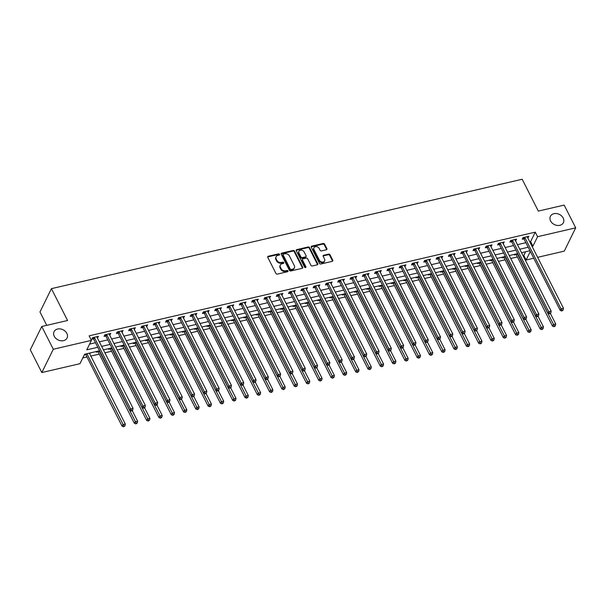<?xml version="1.0" encoding="UTF-8"?>
<svg xmlns="http://www.w3.org/2000/svg" width="606" height="606" viewBox="0 0 606 606"><rect width="100%" height="100%" fill="white"/><g stroke="black" fill="none" stroke-linecap="round" stroke-linejoin="round"><path stroke-width="0.91" d="M279.54 254.323A0.773 0.606 26.2 0 0 278.548 253.861L268.291 256.24A1.106 0.871 26.2 0 0 267.776 257.361L275.935 273.435A1.106 0.871 26.2 0 0 277.351 274.101L287.608 271.715A0.773 0.606 26.2 0 0 286.979 270.465L285.646 270.776A3.553 2.78 26.2 0 1 281.108 268.64L280.426 267.299A3.553 2.78 26.2 0 1 280.336 265.011A3.553 2.78 26.2 0 1 282.07 263.724L283.396 263.413A0.773 0.606 26.2 0 0 282.76 262.163L281.434 262.474A3.553 2.78 26.2 0 1 276.897 260.33L276.215 258.989A3.553 2.78 26.2 0 1 276.116 256.709A3.553 2.78 26.2 0 1 277.859 255.414L279.184 255.111A0.773 0.606 26.2 0 0 279.54 254.323M279.283 255.081A0.773 0.606 26.2 0 0 278.237 254.49L267.981 256.876A1.106 0.871 26.2 0 0 267.678 257.005M287.706 271.685A0.773 0.606 26.2 0 0 286.668 271.102L285.335 271.405L285.646 270.776M283.494 263.383A0.773 0.606 26.2 0 0 282.449 262.792L281.123 263.102L281.434 262.474M550.596 220.963A7.234 5.666 26.2 0 0 557.141 225.424A7.234 5.666 26.2 0 0 563.383 222.69A7.234 5.666 26.2 0 0 563.194 218.031A7.234 5.666 26.2 0 0 556.649 213.57A7.234 5.666 26.2 0 0 550.407 216.304A7.234 5.666 26.2 0 0 550.596 220.963M54.267 336.307A7.234 5.666 26.2 0 0 60.805 340.769A7.234 5.666 26.2 0 0 67.054 338.034A7.234 5.666 26.2 0 0 66.857 333.376A7.234 5.666 26.2 0 0 60.312 328.914A7.234 5.666 26.2 0 0 54.07 331.649A7.234 5.666 26.2 0 0 54.267 336.307M326.384 249.778A1.106 0.871 26.2 0 0 326.892 248.665L324.604 244.15A1.106 0.871 26.2 0 0 323.187 243.483L311.795 246.134A1.106 0.871 26.2 0 0 311.279 247.248L319.438 263.322A1.106 0.871 26.2 0 0 320.854 263.996L332.247 261.345A1.106 0.871 26.2 0 0 332.762 260.224L329.997 254.778A1.106 0.871 26.2 0 0 328.581 254.111L323.702 255.247A1.106 0.871 26.2 0 0 323.187 256.361L324.558 259.065A2.969 2.326 26.2 0 1 324.642 260.974A2.969 2.326 26.2 0 1 322.081 262.095A2.969 2.326 26.2 0 1 319.392 260.262L314.022 249.68A2.969 2.326 26.2 0 1 313.946 247.771A2.969 2.326 26.2 0 1 316.506 246.65A2.969 2.326 26.2 0 1 319.188 248.483L320.089 250.248A1.106 0.871 26.2 0 0 321.506 250.914L326.384 249.778M99.551 350.768L84.605 354.245L79.962 363.691L41.837 372.546L30.3 349.806L41.753 326.498L67.577 320.498L51.427 288.653L522.183 179.255L538.333 211.1L564.163 205.093L575.7 227.841L564.247 251.149L537.636 257.33M41.753 326.498L53.298 349.245L91.415 340.383L86.772 349.829L97.778 347.276M529.75 241.802L530.629 241.597L535.272 232.151L89.112 335.838L91.415 340.383M535.272 232.151L537.575 236.704L575.7 227.841M294.577 251.134A1.106 0.871 26.2 0 0 293.152 250.467L281.76 253.111A1.106 0.871 26.2 0 0 281.245 254.232L289.403 270.306A1.106 0.871 26.2 0 0 290.819 270.973L302.212 268.322A1.106 0.871 26.2 0 0 302.727 267.208L294.577 251.134L294.266 251.763A1.106 0.871 26.2 0 0 292.842 251.096L281.449 253.74A1.106 0.871 26.2 0 0 281.146 253.869M296.773 249.619L308.174 246.975A1.106 0.871 26.2 0 1 309.59 247.642L317.749 263.716A1.106 0.871 26.2 0 1 317.233 264.837L312.355 265.966A1.106 0.871 26.2 0 1 310.939 265.299L307.628 258.777A1.106 0.871 26.2 0 0 306.212 258.111L302.977 258.86A1.106 0.871 26.2 0 0 302.462 259.982L305.909 266.769A0.773 0.606 26.2 0 1 304.553 267.079L296.266 250.74A1.106 0.871 26.2 0 1 296.773 249.619L296.463 250.255L307.863 247.604L308.174 246.975M89.597 344.094L95.468 342.723M99.331 341.829L107.762 339.868M111.633 338.966L120.064 337.012M123.927 336.11L132.358 334.156M136.229 333.255L144.66 331.293M148.523 330.399L156.954 328.437M160.825 327.535L169.256 325.581M173.119 324.68L181.55 322.718M185.421 321.824L193.852 319.862M197.715 318.968L206.146 317.006M210.017 316.105L218.448 314.15M222.311 313.249L230.742 311.287M234.605 310.393L243.036 308.431M246.907 307.53L255.338 305.575M259.201 304.674L267.632 302.72M271.503 301.818L279.934 299.856M283.797 298.963L292.228 297.001M296.099 296.099L304.53 294.145M308.393 293.243L316.824 291.281M320.695 290.388L329.126 288.426M332.989 287.532L341.42 285.57M345.291 284.668L353.722 282.714M357.585 281.813L366.016 279.851M369.88 278.957L378.318 276.995M382.181 276.094L390.612 274.139M394.476 273.238L402.907 271.276M406.777 270.382L415.208 268.42M419.072 267.526L427.503 265.564M431.374 264.663L439.804 262.709M443.668 261.807L452.099 259.845M455.97 258.951L464.401 256.989M468.264 256.088L476.695 254.134M480.566 253.232L488.997 251.278M492.86 250.376L501.291 248.415M505.162 247.521L513.593 245.559M517.456 244.657L525.887 242.703M97.369 337.959L98.46 336.315L92.559 337.686L91.786 339.262L93.385 338.883M109.671 335.103L110.762 333.451L104.853 334.823L104.081 336.398L105.679 336.027M121.965 332.247L123.056 330.596L117.155 331.967L116.382 333.542L117.981 333.171M134.267 329.384L135.35 327.74L129.449 329.111L128.677 330.687L130.275 330.315M146.561 326.528L147.652 324.877L141.751 326.255L140.971 327.823L142.577 327.452M158.863 323.672L159.946 322.021L154.045 323.392L153.273 324.967L154.871 324.596M171.157 320.809L172.248 319.165L166.347 320.536L165.567 322.112L167.173 321.741M183.459 317.953L184.542 316.309L178.641 317.68L177.869 319.256L179.467 318.885M195.753 315.097L196.844 313.446L190.935 314.817L190.163 316.393L191.769 316.021M208.047 312.241L209.138 310.59L203.237 311.961L202.465 313.537L204.063 313.166M220.349 309.378L221.44 307.734L215.531 309.105L214.759 310.681L216.365 310.31M232.643 306.522L233.734 304.879L227.833 306.25L227.061 307.825L228.659 307.447M244.945 303.667L246.036 302.015L240.127 303.386L239.355 304.962L240.953 304.591M257.239 300.811L258.33 299.159L252.429 300.531L251.657 302.106L253.255 301.735M269.541 297.947L270.624 296.304L264.724 297.675L263.951 299.25L265.549 298.879M281.835 295.092L282.926 293.44L277.025 294.819L276.253 296.387L277.851 296.016M294.137 292.236L295.22 290.585L289.32 291.956L288.547 293.531L290.145 293.16M306.431 289.373L307.522 287.729L301.621 289.1L300.841 290.675L302.447 290.304M318.733 286.517L319.816 284.873L313.916 286.244L313.143 287.82L314.741 287.441M331.027 283.661L332.118 282.01L326.217 283.381L325.437 284.956L327.043 284.585M343.329 280.805L344.413 279.154L338.512 280.525L337.739 282.101L339.337 281.729M355.624 277.942L356.714 276.298L350.806 277.669L350.033 279.245L351.639 278.874M367.918 275.086L369.009 273.442L363.108 274.813L362.335 276.381L363.933 276.01M380.22 272.23L381.31 270.579L375.402 271.95L374.629 273.526L376.228 273.154M392.514 269.367L393.605 267.723L387.704 269.094L386.931 270.67L388.529 270.299M404.816 266.511L405.906 264.867L399.998 266.239L399.225 267.814L400.824 267.443M417.11 263.655L418.201 262.004L412.3 263.375L411.527 264.951L413.125 264.58M429.412 260.8L430.495 259.148L424.594 260.519L423.821 262.095L425.42 261.724M441.706 257.936L442.797 256.293L436.896 257.664L436.115 259.239L437.721 258.868M454.008 255.081L455.091 253.437L449.19 254.808L448.417 256.383L450.016 256.005M466.302 252.225L467.393 250.573L461.492 251.945L460.712 253.52L462.317 253.149M478.604 249.369L479.687 247.718L473.786 249.089L473.013 250.664L474.612 250.293M490.898 246.506L491.989 244.862L486.08 246.233L485.308 247.809L486.913 247.437M503.192 243.65L504.283 241.999L498.382 243.377L497.609 244.945L499.208 244.574M515.494 240.794L516.585 239.143L510.676 240.514L509.904 242.089L511.502 241.718M527.788 237.931L528.879 236.287L522.978 237.658L522.205 239.234L523.804 238.862M82.787 357.949L86.969 356.979M90.832 356.078L99.263 354.116M104.906 352.806L111.565 351.26M117.2 349.95L123.859 348.405M129.502 347.094L136.161 345.541M141.796 344.231L148.455 342.685M154.098 341.375L160.757 339.83M166.392 338.519L173.051 336.974M178.694 335.663L185.353 334.111M190.988 332.8L197.647 331.255M203.283 329.944L209.949 328.399M215.584 327.089L222.243 325.543M227.879 324.233L234.537 322.68M240.181 321.369L246.839 319.824M252.475 318.514L259.133 316.968M264.777 315.658L271.435 314.105M277.071 312.794L283.729 311.249M289.373 309.939L296.031 308.393M301.667 307.083L308.325 305.538M313.969 304.227L320.627 302.674M326.263 301.364L332.921 299.818M338.565 298.508L345.223 296.963M350.859 295.652L357.517 294.099M363.153 292.796L369.811 291.244M375.455 289.933L382.113 288.388M387.749 287.077L394.408 285.532M400.051 284.222L406.709 282.669M412.345 281.358L419.004 279.813M424.647 278.502L431.305 276.957M436.941 275.647L443.6 274.101M449.243 272.791L455.901 271.238M461.537 269.928L468.196 268.382M473.839 267.072L480.497 265.526M486.133 264.216L492.792 262.663M498.427 261.353L505.093 259.807M510.729 258.497L517.388 256.952M523.023 255.641L523.811 255.459L525.637 251.748M84.257 354.957L85.643 354.631M89.635 353.707L90.302 352.919M96.695 351.435L96.339 352.147L97.945 351.775M108.989 348.571L108.641 349.291L110.239 348.92M121.291 345.715L120.935 346.435L122.541 346.064M133.585 342.86L133.237 343.572L134.835 343.201M145.887 340.004L145.531 340.716L147.129 340.345M158.181 337.141L157.833 337.86L159.431 337.489M170.483 334.285L170.127 334.997L171.725 334.626M182.777 331.429L182.429 332.141L184.027 331.77M195.071 328.573L194.723 329.285L196.321 328.914M207.373 325.71L207.017 326.429L208.623 326.058M219.667 322.854L219.319 323.566L220.917 323.195M231.969 319.998L231.613 320.71L233.219 320.339M244.263 317.135L243.915 317.855L245.513 317.483M256.565 314.279L256.209 314.999L257.815 314.62M268.859 311.423L268.511 312.135L270.109 311.764M281.161 308.568L280.805 309.28L282.404 308.909M293.455 305.704L293.107 306.424L294.705 306.053M305.757 302.849L305.401 303.561L307 303.189M318.052 299.993L317.703 300.705L319.301 300.334M330.346 297.129L329.997 297.849L331.596 297.478M342.648 294.274L342.299 294.993L343.897 294.622M354.942 291.418L354.593 292.13L356.192 291.759M367.244 288.562L366.888 289.274L368.493 288.903M379.538 285.699L379.189 286.418L380.788 286.047M391.84 282.843L391.484 283.563L393.089 283.184M404.134 279.987L403.785 280.699L405.384 280.328M416.436 277.131L416.08 277.843L417.685 277.472M428.73 274.268L428.381 274.988L429.98 274.616M441.032 271.412L440.676 272.124L442.274 271.753M453.326 268.556L452.977 269.269L454.576 268.897M465.62 265.693L465.272 266.413L466.87 266.042M477.922 262.837L477.573 263.557L479.172 263.178M490.216 259.982L489.868 260.694L491.466 260.322M502.518 257.126L502.162 257.838L503.768 257.467M514.812 254.262L514.464 254.982L516.062 254.611M51.427 288.653L39.973 311.961L46.753 325.339M41.837 372.546L53.298 349.245M533.765 258.232L526.122 260.004L530.326 251.452M523.811 255.459L526.122 260.004M529.97 250.74L521.539 252.702M517.668 253.603L509.237 255.558M505.374 256.459L496.943 258.421M493.072 259.315L484.641 261.277M480.778 262.178L472.347 264.133M468.476 265.034L460.045 266.988M456.182 267.89L447.751 269.852M443.88 270.746L435.449 272.708M431.586 273.609L423.155 275.563M419.291 276.465L410.86 278.427M406.99 279.321L398.559 281.282M394.695 282.176L386.264 284.138M382.394 285.04L373.963 286.994M370.099 287.895L361.668 289.857M357.798 290.751L349.367 292.713M345.503 293.615L337.072 295.569M333.202 296.47L324.771 298.432M320.907 299.326L312.476 301.288M308.605 302.182L300.175 304.144M296.311 305.045L287.88 307M284.017 307.901L275.578 309.863M271.715 310.757L263.284 312.719M259.421 313.62L250.99 315.575M247.119 316.476L238.688 318.43M234.825 319.332L226.394 321.294M222.523 322.187L214.092 324.149M210.229 325.051L201.798 327.005M197.927 327.907L189.496 329.869M185.633 330.762L177.202 332.724M173.331 333.618L164.9 335.58M161.037 336.481L152.606 338.436M148.735 339.337L140.304 341.299M136.441 342.193L128.01 344.155M124.147 345.056L115.716 347.011M111.845 347.912L103.414 349.874M532.06 246.354L532.932 246.15L537.575 236.704M101.641 346.374L110.072 344.42M113.943 343.519L122.374 341.557M126.237 340.663L134.668 338.701M138.532 337.8L146.963 335.845M150.833 334.944L159.264 332.989M163.128 332.088L171.559 330.126M175.429 329.232L183.86 327.27M187.724 326.369L196.155 324.415M200.025 323.513L208.456 321.551M212.32 320.657L220.751 318.695M224.621 317.802L233.052 315.84M236.916 314.938L245.347 312.984M249.217 312.082L257.648 310.12M261.512 309.227L269.943 307.265M273.814 306.363L282.245 304.409M286.108 303.508L294.539 301.546M298.402 300.652L306.833 298.69M310.704 297.796L319.135 295.834M322.998 294.933L331.429 292.978M335.3 292.077L343.731 290.115M347.594 289.221L356.025 287.259M359.896 286.358L368.327 284.403M372.19 283.502L380.621 281.548M384.492 280.646L392.923 278.684M396.786 277.79L405.217 275.828M409.088 274.927L417.519 272.973M421.382 272.071L429.813 270.109M433.676 269.215L442.107 267.254M445.978 266.36L454.409 264.398M458.272 263.496L466.703 261.542M470.574 260.641L479.005 258.679M482.868 257.785L491.299 255.823M495.17 254.921L503.601 252.967M507.464 252.066L515.895 250.111M519.766 249.21L528.197 247.248M530.629 241.597L532.932 246.15M89.946 353.631L89.658 353.071M97.687 337.883L97.051 336.641M109.981 335.027L109.353 333.777M122.283 332.171L121.647 330.921M134.577 329.316L133.949 328.066M146.879 326.452L146.243 325.21M159.173 323.596L158.545 322.347M171.475 320.741L170.839 319.491M183.769 317.885L183.141 316.635M196.071 315.022L195.435 313.779M208.366 312.166L207.729 310.916M220.66 309.31L220.031 308.06M232.962 306.447L232.325 305.204M245.256 303.591L244.627 302.341M257.558 300.735L256.921 299.485M269.852 297.879L269.223 296.629M282.154 295.016L281.517 293.774M294.448 292.16L293.819 290.91M306.75 289.304L306.113 288.055M319.044 286.441L318.415 285.199M331.346 283.585L330.709 282.335M343.64 280.729L343.004 279.48M355.942 277.874L355.305 276.624M368.236 275.01L367.6 273.768M380.53 272.155L379.901 270.905M392.832 269.299L392.196 268.049M405.126 266.443L404.497 265.193M417.428 263.58L416.792 262.337M429.722 260.724L429.093 259.474M442.024 257.868L441.388 256.618M454.318 255.005L453.689 253.762M466.62 252.149L465.984 250.899M478.914 249.293L478.285 248.043M491.216 246.437L490.58 245.188M503.51 243.574L502.874 242.332M515.804 240.718L515.176 239.468M528.106 237.863L527.47 236.613M276.116 256.709L275.813 257.338A3.553 2.78 26.2 0 0 275.904 259.626L276.215 258.989M281.123 263.102A3.553 2.78 26.2 0 1 276.586 260.959L275.904 259.626M280.336 265.011L280.025 265.648A3.553 2.78 26.2 0 0 280.116 267.928L280.426 267.299M285.335 271.405A3.553 2.78 26.2 0 1 280.798 269.269L280.116 267.928M302.515 268.193A1.106 0.871 26.2 0 0 302.417 267.837L294.266 251.763M283.456 254.119A0.773 0.606 26.2 0 0 283.1 254.899L290.259 269.011A0.773 0.606 26.2 0 0 291.251 269.473L292.653 269.147A3.553 2.78 26.2 0 0 294.387 267.86A3.553 2.78 26.2 0 0 294.289 265.572L289.395 255.929A3.553 2.78 26.2 0 0 284.858 253.793L283.456 254.119M283.078 254.399L282.767 255.028A0.773 0.606 26.2 0 0 282.79 255.527L283.1 254.899M294.387 267.86L294.077 268.488A3.553 2.78 26.2 0 1 292.342 269.784L290.941 270.102A0.773 0.606 26.2 0 1 289.948 269.64L282.79 255.527M317.536 264.701A1.106 0.871 26.2 0 0 317.438 264.345L309.28 248.271A1.106 0.871 26.2 0 0 307.863 247.604M302.432 259.27L302.121 259.898A1.106 0.871 26.2 0 0 302.152 260.61L305.598 267.397L305.909 266.769M304.197 252.013A2.969 2.326 26.2 0 0 301.515 250.18A2.969 2.326 26.2 0 0 298.955 251.308A2.969 2.326 26.2 0 0 299.031 253.217L300.924 256.944A1.106 0.871 26.2 0 0 302.341 257.611L305.575 256.861A1.106 0.871 26.2 0 0 306.091 255.747L304.197 252.013M298.955 251.308L298.644 251.937A2.969 2.326 26.2 0 0 298.72 253.846L299.031 253.217M306.121 256.459L305.81 257.088A1.106 0.871 26.2 0 1 305.265 257.489L302.03 258.239A1.106 0.871 26.2 0 1 300.614 257.573L298.72 253.846M313.946 247.771L313.635 248.399A2.969 2.326 26.2 0 0 313.719 250.308L314.022 249.68M324.642 260.974L324.331 261.603A2.969 2.326 26.2 0 1 321.771 262.724A2.969 2.326 26.2 0 1 319.082 260.891L313.719 250.308M332.55 261.216A1.106 0.871 26.2 0 0 332.452 260.86L329.687 255.406A1.106 0.871 26.2 0 0 328.27 254.74L323.392 255.876A1.106 0.871 26.2 0 0 323.089 256.005M326.687 249.649A1.106 0.871 26.2 0 0 326.581 249.293L324.293 244.786A1.106 0.871 26.2 0 0 322.877 244.112L311.484 246.763A1.106 0.871 26.2 0 0 311.181 246.892M85.113 354.124L85.757 354.737A1.129 0.886 -153.8 0 1 85.999 355.063L122.094 426.207L122.866 424.632L125.328 424.064L89.347 353.139M86.885 353.715L123.972 426.116L123.662 426.745L124.957 425.889L123.972 426.116M125.328 424.064L124.957 425.889M123.662 426.745L122.094 426.207M94.513 337.739L93.733 339.315L129.828 410.459L130.608 408.883L94.513 337.739A1.129 0.886 26.2 0 0 94.263 337.413L94.157 337.315M131.714 410.368L131.404 410.997L132.388 410.77L132.691 410.141L131.714 410.368L130.608 408.883L133.062 408.315L96.968 337.163A1.129 0.886 26.2 0 1 96.869 336.807L96.862 336.686M93.733 339.315A1.129 0.886 26.2 0 0 93.491 338.989L92.423 337.966M129.828 410.459L131.404 410.997M132.691 410.141L133.062 408.315M97.407 351.268L98.051 351.881A1.129 0.886 -153.8 0 1 98.293 352.2L134.388 423.352L135.161 421.776L137.623 421.2L132.335 410.785M99.179 350.851L136.267 423.261L135.956 423.889L137.251 423.026L136.267 423.261M137.623 421.2L137.251 423.026M135.956 423.889L134.388 423.352M109.709 348.412L110.345 349.018A1.129 0.886 -153.8 0 1 110.595 349.344L146.69 420.488L147.463 418.92L149.917 418.345L144.629 407.921M111.481 347.995L148.568 420.397L148.258 421.034L149.553 420.17L148.568 420.397M149.917 418.345L149.553 420.17M148.258 421.034L146.69 420.488M122.003 345.549L122.647 346.162A1.129 0.886 -153.8 0 1 122.889 346.488L158.984 417.632L159.757 416.057L162.219 415.489L156.931 405.066M123.775 345.14L160.863 417.542L160.552 418.17L161.847 417.314L160.863 417.542M162.219 415.489L161.847 417.314M160.552 418.17L158.984 417.632M106.807 334.883L106.035 336.459L142.13 407.603L142.902 406.028L106.807 334.883A1.129 0.886 26.2 0 0 106.565 334.557L106.459 334.451M144.008 407.512L143.698 408.141L144.683 407.914L144.993 407.285L144.008 407.512L142.902 406.028L145.364 405.452L109.269 334.307A1.129 0.886 26.2 0 1 109.163 333.951L109.156 333.823M106.035 336.459A1.129 0.886 26.2 0 0 105.792 336.133L104.717 335.11M142.13 407.603L143.698 408.141M144.993 407.285L145.364 405.452M119.102 332.02L118.329 333.595L154.424 404.747L155.197 403.172L119.102 332.02A1.129 0.886 26.2 0 0 118.859 331.702L118.753 331.596M156.303 404.656L156 405.285L156.977 405.058L157.287 404.422L156.303 404.656L155.197 403.172L157.658 402.596L121.564 331.452A1.129 0.886 26.2 0 1 121.465 331.096L121.458 330.967M118.329 333.595A1.129 0.886 26.2 0 0 118.087 333.277L117.011 332.247M154.424 404.747L156 405.285M157.287 404.422L157.658 402.596M131.404 329.164L130.631 330.74L166.726 401.884L167.498 400.308L131.404 329.164A1.129 0.886 26.2 0 0 131.161 328.838L131.047 328.74M168.604 401.793L168.294 402.422L169.279 402.195L169.589 401.566L168.604 401.793L167.498 400.308L169.96 399.74L133.865 328.596A1.129 0.886 26.2 0 1 133.759 328.24L133.752 328.111M130.631 330.74A1.129 0.886 26.2 0 0 130.388 330.414L129.313 329.391M166.726 401.884L168.294 402.422M169.589 401.566L169.96 399.74M134.297 342.693L134.941 343.307A1.129 0.886 -153.8 0 1 135.183 343.632L171.278 414.777L172.059 413.201L174.513 412.633L169.225 402.21M136.077 342.284L173.164 414.686L172.854 415.315L174.142 414.459L173.164 414.686M174.513 412.633L174.142 414.459M172.854 415.315L171.278 414.777M143.698 326.308L142.925 327.884L179.02 399.028L179.793 397.453L143.698 326.308A1.129 0.886 26.2 0 0 143.455 325.983L143.349 325.876M180.899 398.937L180.588 399.566L181.883 398.71L180.899 398.937L179.793 397.453L182.254 396.885L146.16 325.733A1.129 0.886 26.2 0 1 146.061 325.377L146.054 325.255M142.925 327.884A1.129 0.886 26.2 0 0 142.683 327.558L141.607 326.536M179.02 399.028L180.588 399.566M181.883 398.71L182.254 396.885M146.599 339.837L147.243 340.451A1.129 0.886 -153.8 0 1 147.485 340.769L183.58 411.921L184.353 410.345L186.815 409.77L181.527 399.346M148.372 339.421L185.459 411.83L185.148 412.459L186.443 411.595L185.459 411.83M186.815 409.77L186.443 411.595M185.148 412.459L183.58 411.921M158.893 336.974L159.537 337.587A1.129 0.886 -153.8 0 1 159.779 337.913L195.874 409.058L196.655 407.482L199.109 406.914L193.822 396.491M160.673 336.565L197.761 408.967L197.45 409.595L198.738 408.739L197.761 408.967M199.109 406.914L198.738 408.739M197.45 409.595L195.874 409.058M171.195 334.118L171.839 334.732A1.129 0.886 -153.8 0 1 172.081 335.057L208.176 406.202L208.949 404.626L211.411 404.058L206.123 393.635M172.968 333.709L210.055 406.111L209.744 406.74L211.04 405.884L210.055 406.111M211.411 404.058L211.04 405.884M209.744 406.74L208.176 406.202M183.489 331.262L184.133 331.876A1.129 0.886 -153.8 0 1 184.375 332.194L220.47 403.346L221.243 401.77L223.705 401.195L218.418 390.779M185.269 330.846L222.349 403.255L222.046 403.884L223.334 403.028L222.349 403.255M223.705 401.195L223.334 403.028M222.046 403.884L220.47 403.346M195.791 328.407L196.435 329.02A1.129 0.886 -153.8 0 1 196.677 329.338L232.772 400.483L233.545 398.915L236.007 398.339L230.719 387.916M197.564 327.99L234.651 400.392L234.34 401.028L235.636 400.165L234.651 400.392M236.007 398.339L235.636 400.165M234.34 401.028L232.772 400.483M156 323.452L155.227 325.021L191.322 396.172L192.094 394.597L156 323.452A1.129 0.886 26.2 0 0 155.757 323.127L155.644 323.021M193.2 396.082L192.89 396.71L194.185 395.854L193.2 396.082L192.094 394.597L194.556 394.021L158.461 322.877A1.129 0.886 26.2 0 1 158.355 322.521L158.348 322.392M155.227 325.021A1.129 0.886 26.2 0 0 154.984 324.702L153.909 323.68M191.322 396.172L192.89 396.71M194.185 395.854L194.556 394.021M168.294 320.589L167.521 322.165L203.616 393.309L204.389 391.741L168.294 320.589A1.129 0.886 26.2 0 0 168.051 320.271L167.945 320.165M205.495 393.218L205.184 393.855L206.479 392.991L205.495 393.218L204.389 391.741L206.851 391.165L170.756 320.021A1.129 0.886 26.2 0 1 170.657 319.665L170.65 319.536M167.521 322.165A1.129 0.886 26.2 0 0 167.279 321.839L166.203 320.816M203.616 393.309L205.184 393.855M206.479 392.991L206.851 391.165M180.596 317.733L179.823 319.309L215.918 390.453L216.69 388.878L180.596 317.733A1.129 0.886 26.2 0 0 180.353 317.408L180.24 317.309M217.796 390.362L217.486 390.991L218.471 390.764L218.781 390.135L217.796 390.362L216.69 388.878L219.145 388.31L183.05 317.165A1.129 0.886 26.2 0 1 182.951 316.809L182.944 316.68M179.823 319.309A1.129 0.886 26.2 0 0 179.573 318.983L178.505 317.961M215.918 390.453L217.486 390.991M218.781 390.135L219.145 388.31M192.89 314.878L192.117 316.453L228.212 387.598L228.985 386.022L192.89 314.878A1.129 0.886 26.2 0 0 192.647 314.552L192.541 314.446M230.091 387.507L229.78 388.135L230.765 387.908L231.075 387.279L230.091 387.507L228.985 386.022L231.447 385.454L195.352 314.302A1.129 0.886 26.2 0 1 195.253 313.946L195.238 313.817M192.117 316.453A1.129 0.886 26.2 0 0 191.875 316.127L190.799 315.105M228.212 387.598L229.78 388.135M231.075 387.279L231.447 385.454M205.192 312.014L204.419 313.59L240.514 384.742L241.286 383.166L205.192 312.014A1.129 0.886 26.2 0 0 204.949 311.696L204.836 311.59M242.392 384.651L242.082 385.28L243.067 385.052L243.377 384.416L242.392 384.651L241.286 383.166L243.741 382.591L207.646 311.446A1.129 0.886 26.2 0 1 207.547 311.09L207.54 310.961M204.419 313.59A1.129 0.886 26.2 0 0 204.169 313.272L203.101 312.241M240.514 384.742L242.082 385.28M243.377 384.416L243.741 382.591M208.085 325.543L208.729 326.157A1.129 0.886 -153.8 0 1 208.972 326.482L245.066 397.627L245.839 396.051L248.301 395.483L243.014 385.06M209.865 325.134L246.945 397.536L246.634 398.165L247.93 397.309L246.945 397.536M248.301 395.483L247.93 397.309M246.634 398.165L245.066 397.627M217.486 309.158L216.713 310.734L252.808 381.878L253.581 380.303L217.486 309.158A1.129 0.886 26.2 0 0 217.243 308.833L217.137 308.734M254.687 381.788L254.376 382.416L255.361 382.189L255.671 381.56L254.687 381.788L253.581 380.303L256.043 379.735L219.948 308.59A1.129 0.886 26.2 0 1 219.842 308.234L219.834 308.106M216.713 310.734A1.129 0.886 26.2 0 0 216.471 310.408L215.395 309.386M252.808 381.878L254.376 382.416M255.671 381.56L256.043 379.735M220.387 322.687L221.031 323.301A1.129 0.886 -153.8 0 1 221.273 323.627L257.368 394.771L258.141 393.196L260.603 392.627L255.315 382.204M222.16 322.278L259.247 394.68L258.936 395.309L260.232 394.453L259.247 394.68M260.603 392.627L260.232 394.453M258.936 395.309L257.368 394.771M229.788 306.303L229.007 307.878L265.102 379.023L265.882 377.447L229.788 306.303A1.129 0.886 26.2 0 0 229.538 305.977L229.432 305.878M266.988 378.932L266.678 379.561L267.663 379.333L267.966 378.705L266.988 378.932L265.882 377.447L268.337 376.879L232.242 305.727A1.129 0.886 26.2 0 1 232.143 305.371L232.136 305.25M229.007 307.878A1.129 0.886 26.2 0 0 228.765 307.553L227.697 306.53M265.102 379.023L266.678 379.561M267.966 378.705L268.337 376.879M232.681 319.832L233.325 320.445A1.129 0.886 -153.8 0 1 233.568 320.763L269.662 391.915L270.435 390.34L272.897 389.764L267.61 379.348M234.454 319.415L271.541 391.824L271.23 392.453L272.526 391.59L271.541 391.824M272.897 389.764L272.526 391.59M271.23 392.453L269.662 391.915M242.082 303.447L241.309 305.015L277.404 376.167L278.177 374.591L242.082 303.447A1.129 0.886 26.2 0 0 241.839 303.121L241.733 303.015M279.283 376.076L278.972 376.705L280.267 375.849L279.283 376.076L278.177 374.591L280.639 374.016L244.544 302.871A1.129 0.886 26.2 0 1 244.438 302.515L244.43 302.386M241.309 305.015A1.129 0.886 26.2 0 0 241.067 304.697L239.991 303.674M277.404 376.167L278.972 376.705M280.267 375.849L280.639 374.016M244.983 316.968L245.619 317.582A1.129 0.886 -153.8 0 1 245.869 317.908L281.964 389.052L282.737 387.476L285.191 386.908L279.904 376.485M246.756 316.559L283.843 388.961L283.532 389.597L284.828 388.734L283.843 388.961M285.191 386.908L284.828 388.734M283.532 389.597L281.964 389.052M254.384 300.584L253.603 302.159L289.698 373.311L290.479 371.736L254.384 300.584A1.129 0.886 26.2 0 0 254.134 300.265L254.028 300.159M291.577 373.213L291.274 373.849L292.562 372.985L291.577 373.213L290.479 371.736L292.933 371.16L256.838 300.015A1.129 0.886 26.2 0 1 256.739 299.659L256.732 299.531M253.603 302.159A1.129 0.886 26.2 0 0 253.361 301.841L252.285 300.811M289.698 373.311L291.274 373.849M292.562 372.985L292.933 371.16M257.277 314.113L257.921 314.726A1.129 0.886 -153.8 0 1 258.164 315.052L294.258 386.196L295.031 384.621L297.493 384.052L292.206 373.629M259.05 313.703L296.137 386.105L295.826 386.734L297.122 385.878L296.137 386.105M297.493 384.052L297.122 385.878M295.826 386.734L294.258 386.196M266.678 297.728L265.905 299.303L302 370.448L302.773 368.872L266.678 297.728A1.129 0.886 26.2 0 0 266.435 297.402L266.329 297.304M303.879 370.357L303.568 370.986L304.553 370.758L304.863 370.13L303.879 370.357L302.773 368.872L305.235 368.304L269.14 297.16A1.129 0.886 26.2 0 1 269.034 296.804L269.026 296.675M265.905 299.303A1.129 0.886 26.2 0 0 265.663 298.978L264.587 297.955M302 370.448L303.568 370.986M304.863 370.13L305.235 368.304M269.579 311.257L270.215 311.87A1.129 0.886 -153.8 0 1 270.465 312.196L306.56 383.34L307.333 381.765L309.787 381.189L304.5 370.774M271.352 310.84L308.439 383.25L308.128 383.878L309.424 383.022L308.439 383.25M309.787 381.189L309.424 383.022M308.128 383.878L306.56 383.34M278.972 294.872L278.199 296.448L314.294 367.592L315.067 366.016L278.972 294.872A1.129 0.886 26.2 0 0 278.73 294.546L278.624 294.44M316.173 367.501L315.87 368.13L317.158 367.274L316.173 367.501L315.067 366.016L317.529 365.448L281.434 294.296A1.129 0.886 26.2 0 1 281.335 293.94L281.328 293.819M278.199 296.448A1.129 0.886 26.2 0 0 277.957 296.122L276.881 295.099M314.294 367.592L315.87 368.13M317.158 367.274L317.529 365.448M281.873 308.401L282.517 309.015A1.129 0.886 -153.8 0 1 282.76 309.333L318.854 380.485L319.627 378.909L322.089 378.333L316.802 367.91M283.646 307.984L320.733 380.394L320.422 381.022L321.718 380.159L320.733 380.394M322.089 378.333L321.718 380.159M320.422 381.022L318.854 380.485M294.168 305.538L294.811 306.151A1.129 0.886 -153.8 0 1 295.054 306.477L331.149 377.621L331.929 376.046L334.383 375.478L329.096 365.054M295.948 305.129L333.035 377.53L332.724 378.159L334.012 377.303L333.035 377.53M334.383 375.478L334.012 377.303M332.724 378.159L331.149 377.621M306.469 302.682L307.113 303.295A1.129 0.886 -153.8 0 1 307.356 303.621L343.45 374.766L344.223 373.19L346.685 372.622L341.398 362.199M308.242 302.273L345.329 374.675L345.019 375.303L346.314 374.447L345.329 374.675M346.685 372.622L346.314 374.447M345.019 375.303L343.45 374.766M318.764 299.826L319.407 300.44A1.129 0.886 -153.8 0 1 319.65 300.758L355.745 371.91L356.525 370.334L358.979 369.758L353.692 359.343M320.544 299.409L357.623 371.819L357.32 372.448L358.608 371.592L357.623 371.819M358.979 369.758L358.608 371.592M357.32 372.448L355.745 371.91M331.065 296.97L331.709 297.576A1.129 0.886 -153.8 0 1 331.952 297.902L368.047 369.046L368.819 367.478L371.281 366.903L365.994 356.479M332.838 296.554L369.925 368.956L369.615 369.592L370.91 368.728L369.925 368.956M371.281 366.903L370.91 368.728M369.615 369.592L368.047 369.046M343.36 294.107L344.003 294.721A1.129 0.886 -153.8 0 1 344.246 295.046L380.341 366.191L381.113 364.615L383.575 364.047L378.288 353.624M345.14 293.698L382.219 366.1L381.916 366.728L383.204 365.873L382.219 366.1M383.575 364.047L383.204 365.873M381.916 366.728L380.341 366.191M355.661 291.251L356.305 291.865A1.129 0.886 -153.8 0 1 356.548 292.19L392.643 363.335L393.415 361.759L395.877 361.191L390.59 350.768M357.434 290.842L394.521 363.244L394.211 363.873L395.506 363.017L394.521 363.244M395.877 361.191L395.506 363.017M394.211 363.873L392.643 363.335M367.956 288.395L368.599 289.009A1.129 0.886 -153.8 0 1 368.842 289.327L404.937 360.479L405.709 358.904L408.171 358.328L402.884 347.912M369.728 287.979L406.815 360.388L406.505 361.017L407.8 360.153L406.815 360.388M408.171 358.328L407.8 360.153M406.505 361.017L404.937 360.479M380.257 285.532L380.894 286.146A1.129 0.886 -153.8 0 1 381.144 286.471L417.239 357.616L418.011 356.04L420.466 355.472L415.186 345.049M382.03 285.123L419.117 357.525L418.807 358.154L420.102 357.298L419.117 357.525M420.466 355.472L420.102 357.298M418.807 358.154L417.239 357.616M392.552 282.676L393.196 283.29A1.129 0.886 -153.8 0 1 393.438 283.616L429.533 354.76L430.305 353.184L432.767 352.616L427.48 342.193M394.324 282.267L431.411 354.669L431.101 355.298L432.396 354.442L431.411 354.669M432.767 352.616L432.396 354.442M431.101 355.298L429.533 354.76M404.853 279.82L405.49 280.434A1.129 0.886 -153.8 0 1 405.74 280.752L441.835 351.904L442.607 350.329L445.062 349.753L439.774 339.337M406.626 279.404L443.713 351.813L443.403 352.442L444.698 351.586L443.713 351.813M445.062 349.753L444.698 351.586M443.403 352.442L441.835 351.904M417.148 276.965L417.792 277.578A1.129 0.886 -153.8 0 1 418.034 277.896L454.129 349.048L454.901 347.473L457.363 346.897L452.076 336.474M418.92 276.548L456.007 348.95L455.697 349.586L456.992 348.723L456.007 348.95M457.363 346.897L456.992 348.723M455.697 349.586L454.129 349.048M429.442 274.101L430.086 274.715A1.129 0.886 -153.8 0 1 430.328 275.041L466.423 346.185L467.203 344.609L469.658 344.041L464.37 333.618M431.222 273.692L468.309 346.094L467.999 346.723L469.286 345.867L468.309 346.094M469.658 344.041L469.286 345.867M467.999 346.723L466.423 346.185M441.744 271.246L442.388 271.859A1.129 0.886 -153.8 0 1 442.63 272.185L478.725 343.329L479.497 341.754L481.959 341.186L476.672 330.762M443.516 270.837L480.603 343.238L480.293 343.867L481.588 343.011L480.603 343.238M481.959 341.186L481.588 343.011M480.293 343.867L478.725 343.329M454.038 268.39L454.682 269.003A1.129 0.886 -153.8 0 1 454.924 269.322L491.019 340.474L491.799 338.898L494.254 338.322L488.966 327.907M455.818 267.973L492.905 340.383L492.595 341.011L493.882 340.148L492.905 340.383M494.254 338.322L493.882 340.148M492.595 341.011L491.019 340.474M466.34 265.526L466.984 266.14A1.129 0.886 -153.8 0 1 467.226 266.466L503.321 337.61L504.094 336.042L506.555 335.466L501.268 325.043M468.112 265.117L505.199 337.519L504.889 338.156L506.184 337.292L505.199 337.519M506.555 335.466L506.184 337.292M504.889 338.156L503.321 337.61M478.634 262.671L479.278 263.284A1.129 0.886 -153.8 0 1 479.52 263.61L515.615 334.754L516.388 333.179L518.85 332.611L513.562 322.187M480.414 262.262L517.494 334.663L517.191 335.292L518.478 334.436L517.494 334.663M518.85 332.611L518.478 334.436M517.191 335.292L515.615 334.754M490.936 259.815L491.58 260.428A1.129 0.886 -153.8 0 1 491.822 260.754L527.917 331.899L528.69 330.323L531.151 329.755L525.864 319.332M492.708 259.398L529.795 331.808L529.485 332.436L530.78 331.58L529.795 331.808M531.151 329.755L530.78 331.58M529.485 332.436L527.917 331.899M291.274 292.009L290.501 293.584L326.596 364.736L327.369 363.161L291.274 292.009A1.129 0.886 26.2 0 0 291.031 291.691L290.918 291.584M328.475 364.645L328.164 365.274L329.149 365.047L329.459 364.411L328.475 364.645L327.369 363.161L329.831 362.585L293.736 291.441A1.129 0.886 26.2 0 1 293.63 291.085L293.622 290.956M290.501 293.584A1.129 0.886 26.2 0 0 290.259 293.266L289.183 292.243M326.596 364.736L328.164 365.274M329.459 364.411L329.831 362.585M303.568 289.153L302.795 290.728L338.89 361.873L339.663 360.305L303.568 289.153A1.129 0.886 26.2 0 0 303.326 288.835L303.22 288.729M340.769 361.782L340.458 362.418L341.754 361.555L340.769 361.782L339.663 360.305L342.125 359.729L306.03 288.585A1.129 0.886 26.2 0 1 305.932 288.229L305.924 288.1M302.795 290.728A1.129 0.886 26.2 0 0 302.553 290.403L301.477 289.38M338.89 361.873L340.458 362.418M341.754 361.555L342.125 359.729M315.87 286.297L315.097 287.873L351.192 359.017L351.965 357.442L315.87 286.297A1.129 0.886 26.2 0 0 315.628 285.971L315.514 285.873M353.071 358.926L352.76 359.555L353.745 359.328L354.055 358.699L353.071 358.926L351.965 357.442L354.419 356.873L318.332 285.721A1.129 0.886 26.2 0 1 318.226 285.365L318.218 285.244M315.097 287.873A1.129 0.886 26.2 0 0 314.855 287.547L313.779 286.524M351.192 359.017L352.76 359.555M354.055 358.699L354.419 356.873M328.164 283.441L327.391 285.017L363.486 356.161L364.259 354.586L328.164 283.441A1.129 0.886 26.2 0 0 327.922 283.116L327.816 283.01M365.365 356.07L365.054 356.699L366.35 355.843L365.365 356.07L364.259 354.586L366.721 354.018L330.626 282.866A1.129 0.886 26.2 0 1 330.528 282.51L330.52 282.381M327.391 285.017A1.129 0.886 26.2 0 0 327.149 284.691L326.073 283.669M363.486 356.161L365.054 356.699M366.35 355.843L366.721 354.018M340.466 280.578L339.693 282.154L375.788 353.306L376.561 351.73L340.466 280.578A1.129 0.886 26.2 0 0 340.224 280.26L340.11 280.154M377.667 353.215L377.356 353.843L378.341 353.616L378.652 352.98L377.667 353.215L376.561 351.73L379.015 351.154L342.92 280.01A1.129 0.886 26.2 0 1 342.822 279.654L342.814 279.525M339.693 282.154A1.129 0.886 26.2 0 0 339.443 281.835L338.375 280.805M375.788 353.306L377.356 353.843M378.652 352.98L379.015 351.154M352.76 277.722L351.988 279.298L388.082 350.442L388.855 348.867L352.76 277.722A1.129 0.886 26.2 0 0 352.518 277.396L352.412 277.298M389.961 350.351L389.65 350.98L390.635 350.753L390.946 350.124L389.961 350.351L388.855 348.867L391.317 348.298L355.222 277.154A1.129 0.886 26.2 0 1 355.124 276.798L355.108 276.669M351.988 279.298A1.129 0.886 26.2 0 0 351.745 278.972L350.669 277.949M388.082 350.442L389.65 350.98M390.946 350.124L391.317 348.298M365.062 274.866L364.282 276.442L400.377 347.586L401.157 346.011L365.062 274.866A1.129 0.886 26.2 0 0 364.82 274.541L364.706 274.435M402.263 347.496L401.952 348.124L402.937 347.897L403.24 347.268L402.263 347.496L401.157 346.011L403.611 345.443L367.516 274.291A1.129 0.886 26.2 0 1 367.418 273.935L367.41 273.814M364.282 276.442A1.129 0.886 26.2 0 0 364.039 276.116L362.971 275.094M400.377 347.586L401.952 348.124M403.24 347.268L403.611 345.443M377.356 272.011L376.584 273.579L412.678 344.731L413.451 343.155L377.356 272.011A1.129 0.886 26.2 0 0 377.114 271.685L377.008 271.579M414.557 344.64L414.246 345.268L415.542 344.413L414.557 344.64L413.451 343.155L415.913 342.579L379.818 271.435A1.129 0.886 26.2 0 1 379.712 271.079L379.704 270.95M376.584 273.579A1.129 0.886 26.2 0 0 376.341 273.261L375.265 272.238M412.678 344.731L414.246 345.268M415.542 344.413L415.913 342.579M389.658 269.147L388.878 270.723L424.973 341.867L425.753 340.299L389.658 269.147A1.129 0.886 26.2 0 0 389.408 268.829L389.302 268.723M426.859 341.776L426.548 342.413L427.836 341.549L426.859 341.776L425.753 340.299L428.207 339.724L392.112 268.579A1.129 0.886 26.2 0 1 392.014 268.223L392.006 268.094M388.878 270.723A1.129 0.886 26.2 0 0 388.635 270.405L387.56 269.375M424.973 341.867L426.548 342.413M427.836 341.549L428.207 339.724M401.952 266.292L401.18 267.867L437.274 339.012L438.047 337.436L401.952 266.292A1.129 0.886 26.2 0 0 401.71 265.966L401.604 265.867M439.153 338.921L438.842 339.549L440.138 338.693L439.153 338.921L438.047 337.436L440.509 336.868L404.414 265.723A1.129 0.886 26.2 0 1 404.308 265.367L404.3 265.239M401.18 267.867A1.129 0.886 26.2 0 0 400.937 267.541L399.862 266.519M437.274 339.012L438.842 339.549M440.138 338.693L440.509 336.868M414.246 263.436L413.474 265.011L449.569 336.156L450.341 334.58L414.246 263.436A1.129 0.886 26.2 0 0 414.004 263.11L413.898 263.004M451.447 336.065L451.144 336.694L452.432 335.838L451.447 336.065L450.341 334.58L452.803 334.012L416.708 262.86A1.129 0.886 26.2 0 1 416.61 262.504L416.602 262.375M413.474 265.011A1.129 0.886 26.2 0 0 413.231 264.686L412.156 263.663M449.569 336.156L451.144 336.694M452.432 335.838L452.803 334.012M426.548 260.572L425.776 262.148L461.87 333.3L462.643 331.724L426.548 260.572A1.129 0.886 26.2 0 0 426.306 260.254L426.192 260.148M463.749 333.209L463.438 333.838L464.423 333.611L464.734 332.974L463.749 333.209L462.643 331.724L465.105 331.149L429.01 260.004A1.129 0.886 26.2 0 1 428.904 259.648L428.897 259.519M425.776 262.148A1.129 0.886 26.2 0 0 425.533 261.83L424.458 260.8M461.87 333.3L463.438 333.838M464.734 332.974L465.105 331.149M438.842 257.717L438.07 259.292L474.165 330.437L474.937 328.861L438.842 257.717A1.129 0.886 26.2 0 0 438.6 257.399L438.494 257.292M476.043 330.346L475.733 330.982L477.028 330.118L476.043 330.346L474.937 328.861L477.399 328.293L441.304 257.149A1.129 0.886 26.2 0 1 441.206 256.792L441.198 256.664M438.07 259.292A1.129 0.886 26.2 0 0 437.827 258.967L436.752 257.944M474.165 330.437L475.733 330.982M477.028 330.118L477.399 328.293M451.144 254.861L450.372 256.436L486.466 327.581L487.239 326.005L451.144 254.861A1.129 0.886 26.2 0 0 450.902 254.535L450.788 254.437M488.345 327.49L488.035 328.119L489.33 327.263L488.345 327.49L487.239 326.005L489.701 325.437L453.606 254.285A1.129 0.886 26.2 0 1 453.5 253.929L453.493 253.808M450.372 256.436A1.129 0.886 26.2 0 0 450.129 256.111L449.054 255.088M486.466 327.581L488.035 328.119M489.33 327.263L489.701 325.437M463.438 252.005L462.666 253.581L498.761 324.725L499.533 323.149L463.438 252.005A1.129 0.886 26.2 0 0 463.196 251.679L463.09 251.573M500.639 324.634L500.329 325.263L501.624 324.407L500.639 324.634L499.533 323.149L501.995 322.574L465.9 251.429A1.129 0.886 26.2 0 1 465.802 251.073L465.794 250.945M462.666 253.581A1.129 0.886 26.2 0 0 462.423 253.255L461.348 252.232M498.761 324.725L500.329 325.263M501.624 324.407L501.995 322.574M475.74 249.142L474.968 250.717L511.063 321.869L511.835 320.294L475.74 249.142A1.129 0.886 26.2 0 0 475.498 248.824L475.384 248.718M512.941 321.778L512.631 322.407L513.926 321.544L512.941 321.778L511.835 320.294L514.289 319.718L478.195 248.574A1.129 0.886 26.2 0 1 478.096 248.218L478.089 248.089M474.968 250.717A1.129 0.886 26.2 0 0 474.718 250.399L473.65 249.369M511.063 321.869L512.631 322.407M513.926 321.544L514.289 319.718M488.035 246.286L487.262 247.862L523.357 319.006L524.129 317.43L488.035 246.286A1.129 0.886 26.2 0 0 487.792 245.96L487.686 245.862M525.235 318.915L524.925 319.544L525.91 319.317L526.22 318.688L525.235 318.915L524.129 317.43L526.591 316.862L490.496 245.718A1.129 0.886 26.2 0 1 490.398 245.362L490.383 245.233M487.262 247.862A1.129 0.886 26.2 0 0 487.019 247.536L485.944 246.513M523.357 319.006L524.925 319.544M526.22 318.688L526.591 316.862M500.336 243.43L499.564 245.006L535.651 316.15L536.431 314.575L500.336 243.43A1.129 0.886 26.2 0 0 500.094 243.104L499.98 242.998M537.537 316.059L537.227 316.688L538.522 315.832L537.537 316.059L536.431 314.575L538.885 314.006L502.791 242.855A1.129 0.886 26.2 0 1 502.692 242.498L502.685 242.377M499.564 245.006A1.129 0.886 26.2 0 0 499.314 244.68L498.246 243.657M535.651 316.15L537.227 316.688M538.522 315.832L538.885 314.006M503.23 256.959L503.874 257.573A1.129 0.886 -153.8 0 1 504.116 257.891L540.211 329.043L540.984 327.467L543.446 326.892L538.158 316.468M505.01 256.543L542.09 328.952L541.779 329.581L543.074 328.717L542.09 328.952M543.446 326.892L543.074 328.717M541.779 329.581L540.211 329.043M512.631 240.574L511.858 242.142L547.953 313.294L548.725 311.719L512.631 240.574A1.129 0.886 26.2 0 0 512.388 240.249L512.282 240.143M549.831 313.204L549.521 313.832L550.816 312.976L549.831 313.204L548.725 311.719L551.187 311.143L515.092 239.999A1.129 0.886 26.2 0 1 514.986 239.643L514.979 239.514M511.858 242.142A1.129 0.886 26.2 0 0 511.615 241.824L510.54 240.802M547.953 313.294L549.521 313.832M550.816 312.976L551.187 311.143M515.532 254.096L516.176 254.709A1.129 0.886 -153.8 0 1 516.418 255.035L552.513 326.18L553.286 324.604L555.747 324.036L550.46 313.613M517.304 253.687L554.392 326.089L554.081 326.717L555.376 325.861L554.392 326.089M555.747 324.036L555.376 325.861M554.081 326.717L552.513 326.18M524.932 237.711L524.152 239.287L560.247 310.431L561.027 308.863L524.932 237.711A1.129 0.886 26.2 0 0 524.682 237.393L524.576 237.287M562.133 310.34L561.823 310.976L563.11 310.113L562.133 310.34L561.027 308.863L563.482 308.287L527.387 237.143A1.129 0.886 26.2 0 1 527.288 236.787L527.281 236.658M524.152 239.287A1.129 0.886 26.2 0 0 523.91 238.961L522.842 237.938M560.247 310.431L561.823 310.976M563.11 310.113L563.482 308.287M278.237 254.49L278.548 253.861M286.668 271.102L286.979 270.465M282.449 262.792L282.76 262.163M276.586 260.959L276.897 260.33M280.798 269.269L281.108 268.64M267.981 256.876L268.291 256.24M302.417 267.837L302.727 267.208M281.449 253.74L281.76 253.111M292.842 251.096L293.152 250.467M289.948 269.64L290.259 269.011M290.941 270.102L291.251 269.473M292.342 269.784L292.653 269.147M309.28 248.271L309.59 247.642M317.438 264.345L317.749 263.716M302.152 260.61L302.462 259.982M300.614 257.573L300.924 256.944M302.03 258.239L302.341 257.611M305.265 257.489L305.575 256.861M319.082 260.891L319.392 260.262M323.392 255.876L323.702 255.247M328.27 254.74L328.581 254.111M329.687 255.406L329.997 254.778M332.452 260.86L332.762 260.224M311.484 246.763L311.795 246.134M322.877 244.112L323.187 243.483M324.293 244.786L324.604 244.15M326.581 249.293L326.892 248.665M85.757 354.737L86.173 353.874M85.999 355.063L86.628 353.768M94.263 337.413L93.491 338.989M98.051 351.881L98.475 351.018M98.293 352.2L98.929 350.912M110.345 349.018L110.769 348.162M110.595 349.344L111.224 348.056M122.647 346.162L123.071 345.306M122.889 346.488L123.526 345.2M106.565 334.557L105.792 336.133M118.859 331.702L118.087 333.277M131.161 328.838L130.388 330.414M134.941 343.307L135.365 342.443M135.183 343.632L135.82 342.337M143.455 325.983L142.683 327.558M147.243 340.451L147.667 339.587M147.485 340.769L148.122 339.481M159.537 337.587L159.961 336.731M159.779 337.913L160.416 336.625M171.839 334.732L172.263 333.868M172.081 335.057L172.718 333.77M184.133 331.876L184.557 331.012M184.375 332.194L185.012 330.906M196.435 329.02L196.852 328.157M196.677 329.338L197.306 328.051M155.757 323.127L154.984 324.702M168.051 320.271L167.279 321.839M180.353 317.408L179.573 318.983M192.647 314.552L191.875 316.127M204.949 311.696L204.169 313.272M208.729 326.157L209.153 325.301M208.972 326.482L209.608 325.195M217.243 308.833L216.471 310.408M221.031 323.301L221.448 322.437M221.273 323.627L221.902 322.331M229.538 305.977L228.765 307.553M233.325 320.445L233.749 319.582M233.568 320.763L234.204 319.476M241.839 303.121L241.067 304.697M245.619 317.582L246.044 316.726M245.869 317.908L246.498 316.62M254.134 300.265L253.361 301.841M257.921 314.726L258.345 313.863M258.164 315.052L258.8 313.764M266.435 297.402L265.663 298.978M270.215 311.87L270.64 311.007M270.465 312.196L271.094 310.901M278.73 294.546L277.957 296.122M282.517 309.015L282.941 308.151M282.76 309.333L283.396 308.045M294.811 306.151L295.236 305.295M295.054 306.477L295.69 305.189M307.113 303.295L307.537 302.432M307.356 303.621L307.992 302.326M319.407 300.44L319.832 299.576M319.65 300.758L320.286 299.47M331.709 297.576L332.133 296.72M331.952 297.902L332.58 296.614M344.003 294.721L344.428 293.865M344.246 295.046L344.882 293.758M356.305 291.865L356.722 291.001M356.548 292.19L357.176 290.895M368.599 289.009L369.024 288.145M368.842 289.327L369.478 288.039M380.894 286.146L381.318 285.29M381.144 286.471L381.772 285.184M393.196 283.29L393.62 282.426M393.438 283.616L394.074 282.328M405.49 280.434L405.914 279.571M405.74 280.752L406.368 279.464M417.792 277.578L418.216 276.715M418.034 277.896L418.67 276.609M430.086 274.715L430.51 273.859M430.328 275.041L430.964 273.753M442.388 271.859L442.812 270.996M442.63 272.185L443.266 270.89M454.682 269.003L455.106 268.14M454.924 269.322L455.56 268.034M466.984 266.14L467.408 265.284M467.226 266.466L467.855 265.178M479.278 263.284L479.702 262.428M479.52 263.61L480.157 262.322M491.58 260.428L491.996 259.565M491.822 260.754L492.451 259.459M291.031 291.691L290.259 293.266M303.326 288.835L302.553 290.403M315.628 285.971L314.855 287.547M327.922 283.116L327.149 284.691M340.224 280.26L339.443 281.835M352.518 277.396L351.745 278.972M364.82 274.541L364.039 276.116M377.114 271.685L376.341 273.261M389.408 268.829L388.635 270.405M401.71 265.966L400.937 267.541M414.004 263.11L413.231 264.686M426.306 260.254L425.533 261.83M438.6 257.399L437.827 258.967M450.902 254.535L450.129 256.111M463.196 251.679L462.423 253.255M475.498 248.824L474.718 250.399M487.792 245.96L487.019 247.536M500.094 243.104L499.314 244.68M503.874 257.573L504.298 256.709M504.116 257.891L504.753 256.603M512.388 240.249L511.615 241.824M516.176 254.709L516.592 253.853M516.418 255.035L517.047 253.747M524.682 237.393L523.91 238.961"/></g></svg>
